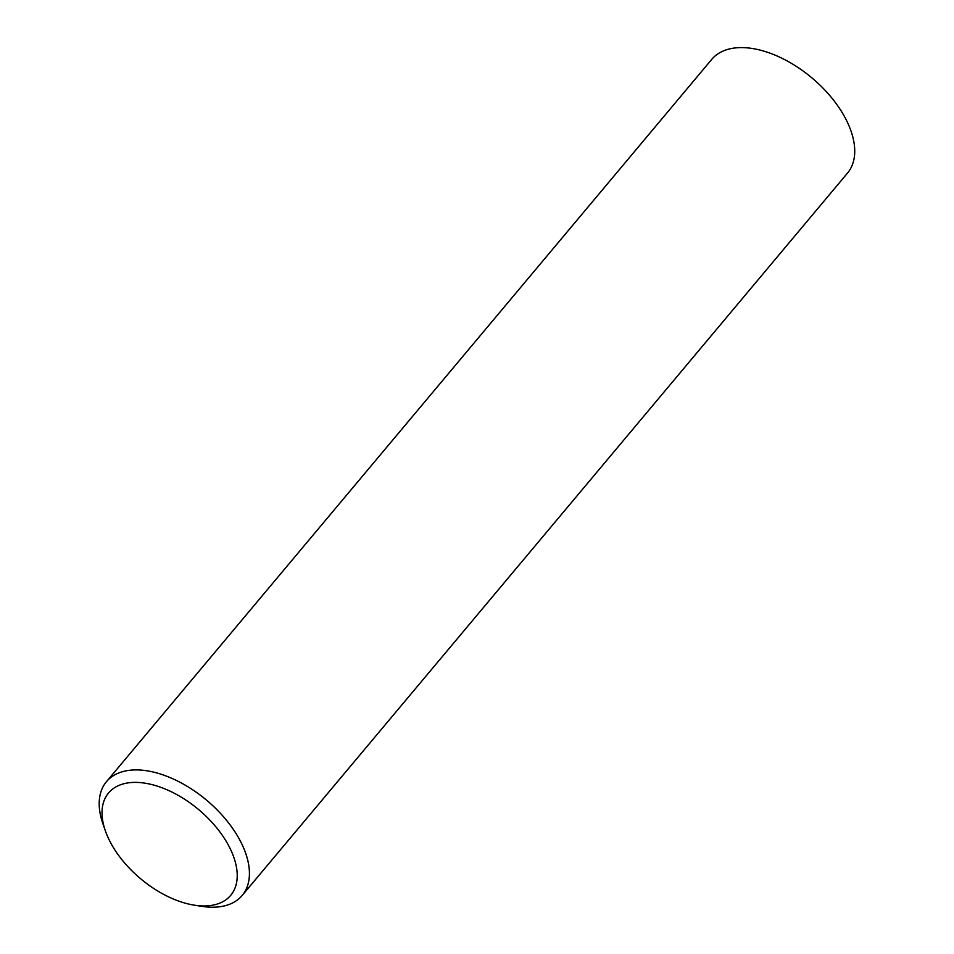 <?xml version="1.0" encoding="UTF-8"?>
<svg xmlns="http://www.w3.org/2000/svg" width="954" height="954" viewBox="0 0 954 954"><rect width="100%" height="100%" fill="white"/><g stroke="black" fill="none" stroke-linecap="round" stroke-linejoin="round"><path stroke-width="1.43" d="M105.334 830.755L102.877 823.672A88.543 50.157 40 0 1 106.443 781.696A88.543 50.157 40 0 1 170.826 777.904A88.543 50.157 40 0 1 238.905 838.387A88.543 50.157 40 0 1 242.185 895.436A88.543 50.157 40 0 1 201.473 906.3L194.067 905.119A79.695 45.136 40 0 1 111.499 844.326A79.695 45.136 40 0 1 105.334 830.755A79.695 45.136 40 0 1 141.729 782.745A79.695 45.136 40 0 1 227.756 843.992A79.695 45.136 40 0 1 194.067 905.119M106.443 781.696L711.744 59.375A88.543 50.157 40 0 1 776.127 55.582A88.543 50.157 40 0 1 844.207 116.066A88.543 50.157 40 0 1 847.486 173.115L242.185 895.436"/></g></svg>
